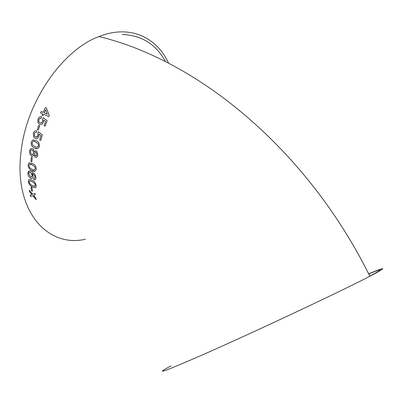 <?xml version="1.0" encoding="UTF-8"?>
<svg xmlns="http://www.w3.org/2000/svg" width="403" height="403" viewBox="0 0 403 403"><rect width="100%" height="100%" fill="white"/><g stroke="black" fill="none" stroke-linecap="round" stroke-linejoin="round"><path stroke-width="0.6" d="M368.644 273.849C387.056 266.217 387.459 267.023 369.858 276.262C341.951 290.885 248.807 334.646 199.299 356.277C162.656 372.186 153.231 375.395 171.023 365.899M168.6 63.226C156.762 37.242 129.816 24.22 98.987 36.562C62.661 49.73 26.336 101.828 21.087 151.488C13.4 211.046 47.841 248.137 85.381 239.221M30.22 195.072L30.537 196.518L32.87 195.712L36.189 199.661L35.882 198.211L33.6 195.46L35.268 194.861L35.026 193.354L32.588 194.231L29.333 190.236L29.58 191.737L31.852 194.493L30.22 195.072L30.537 196.518M31.036 187.088L31.525 190.8L32.421 191.274L31.938 187.556L31.036 187.088M36.179 185.622C35.56 182.826 34.169 181.018 31.998 180.212L30.557 179.607L28.82 179.587L28.22 181.521C28.9 184.262 30.321 186.04 32.477 186.851L34.305 187.591C35.585 187.954 36.21 187.299 36.179 185.622M27.878 173.456C28.089 175.688 29.016 177.27 30.653 178.197L31.127 178.393C32.386 178.705 33.066 178.02 33.162 176.333L32.129 173.169L34.769 175.804L35.001 177.103L34.598 178.222L33.792 178.302L33.923 179.723C35.202 180.096 35.867 179.411 35.917 177.663L35.041 174.423L31.726 171.562C29.52 170.262 28.24 170.897 27.878 173.456L27.893 173.451C28.104 175.683 29.026 177.265 30.668 178.191L30.653 178.197M36.199 169.023C36.134 166.661 35.237 165.013 33.504 164.071L32.386 163.447L29.016 162.923L28.079 165.023C28.427 167.94 29.716 169.779 31.963 170.54C34.149 171.985 35.565 171.482 36.199 169.023M31.363 157.18L30.91 161.376L31.837 161.83L32.295 157.628L31.363 157.18M33.867 154.868L35.217 157.321C36.582 157.734 37.439 156.984 37.791 155.074L36.9 151.316L35.474 150.742L34.346 151.84L33.378 149.191L32.658 148.692C31.031 148.158 29.998 148.989 29.55 151.18L29.817 154.027L31.484 156.001C32.522 156.46 33.318 156.082 33.867 154.868L35.217 157.321M39.484 146.234L38.733 142.45L36.159 140.597L32.537 140.168L31.177 142.37L31.207 144.662L32.27 146.45L34.552 147.982C36.744 149.402 38.386 148.818 39.484 146.234M38.859 136.365L38.884 134.053L40.869 135.615L39.706 139.901L40.768 140.39L42.295 134.889L38.376 131.771L37.832 133.207L38.013 135.519C37.524 137.02 36.723 137.524 35.605 137.035L34.663 136.285L34.315 133.836L35.147 132.537L36.391 132.386L36.723 130.864C35.147 130.501 34.028 131.348 33.373 133.398L33.59 136.778L35.288 138.546C36.89 139.176 38.078 138.451 38.859 136.365M38.718 125.368L37.338 129.63L38.295 130.058L39.68 125.791L38.718 125.368M43.428 122.22L43.635 119.943L45.594 121.474L44.043 125.696L45.121 126.169L47.141 120.754L43.272 117.701L42.597 119.112L42.607 121.389C41.983 122.865 41.101 123.363 39.973 122.88L38.879 121.862L38.874 119.736L39.842 118.457L41.156 118.311L41.615 116.81C39.998 116.457 38.769 117.288 37.922 119.303L37.882 122.633L39.519 124.371C41.146 124.99 42.446 124.275 43.428 122.22M43.056 115.732L43.655 114.291L48.849 116.538L49.282 115.525L46.426 108.014L45.348 107.556L43.192 112.387L41.161 111.51L40.552 112.946L42.582 113.827L41.988 115.268L43.056 115.732L41.988 115.268M368.7 273.964C383.585 267.874 383.948 268.594 369.783 276.11M165.497 61.644C156.077 44.3 141.639 35.242 122.19 34.477M48.849 116.538L43.655 114.291M46.426 108.014L45.348 107.556M45.363 107.561L43.192 112.387M41.171 111.515L40.552 112.946L42.592 113.827L41.998 115.273M44.265 112.85L47.312 114.165L45.625 109.757L44.265 112.85L47.297 114.16L45.625 109.757M45.594 121.474L43.635 119.943M45.604 121.474L44.043 125.696M44.053 125.701L45.121 126.169M43.282 117.711L42.597 119.112M42.607 119.117L42.607 121.389M42.622 121.394L41.675 122.789L40.34 123.006M41.615 116.81C40.008 116.467 38.779 117.298 37.932 119.308L37.882 122.633L39.519 124.371M39.534 124.376L40.038 124.547M38.733 125.373L37.338 129.63M37.353 129.63L38.295 130.053M38.9 134.053L40.884 135.62L39.706 139.901M39.716 139.901L40.774 140.385M38.386 131.781L37.832 133.207M37.847 133.207L38.013 135.519M38.028 135.524L36.275 137.221M36.33 130.779C34.92 130.693 33.938 131.564 33.389 133.398L33.373 133.398M33.389 133.398L33.59 136.778L35.288 138.546M35.303 138.546L36.174 138.788M33.852 139.932L32.537 140.168L31.177 142.37L31.323 144.969L32.285 146.45L34.552 147.982L37.096 148.652M37.106 147.176L38.547 145.775L38.325 143.977L35.812 142.083C34.28 140.979 33.046 141.221 32.114 142.808L32.734 145.135L34.844 146.511C36.381 147.624 37.61 147.377 38.537 145.775L38.315 143.977L35.812 142.083M35.232 157.321L36.079 157.482M35.61 150.727L34.346 151.84M31.691 148.48L30.285 149.291L29.55 151.18M29.565 151.18L29.832 154.027L31.484 156.001M31.494 155.996L32.467 156.193M35.907 155.946L36.859 154.641L36.361 152.586L35.509 152.233M32.421 154.687L33.62 153.064L32.935 150.515L31.686 150.017M31.696 154.545C32.693 154.923 33.333 154.43 33.605 153.064L32.92 150.515L32.416 150.168C31.409 149.78 30.764 150.269 30.482 151.634L31.263 154.263L31.696 154.545M35.399 155.845L36.341 155.744L36.844 154.641L36.346 152.586L35.585 152.233L34.935 152.541L34.537 153.558L35.399 155.845M31.379 157.185L30.91 161.376M30.92 161.376L31.837 161.82M29.51 162.782L29.016 162.923L28.079 165.023C28.437 167.935 29.731 169.774 31.973 170.534L35.026 171.199M34.467 169.819L35.288 168.545L34.834 166.792L32.285 164.877L29.867 164.192M35.273 168.55L34.824 166.797L32.275 164.882C30.719 163.764 29.631 163.961 29.001 165.477C29.338 167.341 30.22 168.494 31.651 168.948L32.018 169.134C33.57 170.262 34.653 170.071 35.273 168.55L35.288 168.545M30.668 178.191L32.154 178.403M32.144 173.169L34.769 175.804M34.779 175.799L35.011 177.103L34.436 178.292M33.807 178.307L33.923 179.723L35.006 179.768M29.112 171.008L27.893 173.451M31.605 176.972L32.26 175.481L30.628 172.413L29.57 172.293M30.583 176.811L31.782 176.872L32.245 175.486L30.618 172.419C29.515 171.96 28.905 172.424 28.789 173.809L30.583 176.811M28.83 179.582L28.22 181.521M28.23 181.511C28.915 184.257 30.331 186.03 32.487 186.846L32.477 186.851M32.487 186.846L34.32 187.581L35.54 187.546M34.809 186.251L35.283 185.133L34.658 183.466L32.079 181.557L29.641 180.856M35.268 185.138L34.643 183.476L32.069 181.562L29.767 180.816L29.223 181.259L29.122 181.985C29.767 183.884 30.845 185.073 32.356 185.546L34.633 186.307L35.132 185.954L35.283 185.133M31.051 187.093L31.525 190.8L32.421 191.259M30.552 196.513L32.87 195.712M32.885 195.707L36.184 199.631M35.268 194.861L33.6 195.46M29.348 190.261L29.58 191.737M29.595 191.732L31.852 194.493M369.858 276.262C307.917 150.747 198.855 60.536 98.987 36.562"/></g></svg>
